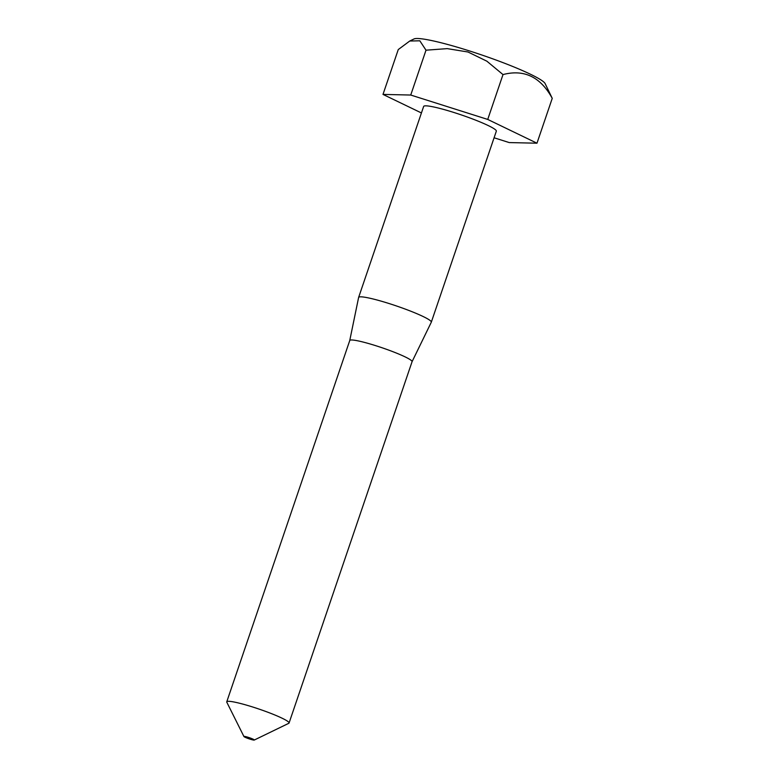 <?xml version="1.0" encoding="UTF-8"?>
<svg xmlns="http://www.w3.org/2000/svg" width="779" height="779" viewBox="0 0 779 779"><rect width="100%" height="100%" fill="white"/><g stroke="black" fill="none" stroke-linecap="round" stroke-linejoin="round"><path stroke-width="1.17" d="M251.617 739.028L251.111 738.862L251.617 739.028M248.287 737.343A5.482 0.584 -161.2 0 0 243.934 736.535A5.482 0.584 -161.2 0 0 248.929 738.784A5.482 0.584 -161.2 0 0 254.256 740.05A5.482 0.584 -161.2 0 0 248.287 737.343M409.754 41.024L414.029 38.95A69.652 7.459 -161.2 0 1 468.812 50.723A69.652 7.459 -161.2 0 1 545.125 83.577L552.243 98.349C540.577 76.965 524.16 69.039 503 74.58L486.875 61.19L468.033 52.008L447.243 48.629L426.006 50.187L419.823 40.8L409.754 41.024L398.264 49.564L382.995 94.415L410.737 95.038L487.732 119.43L536.974 143.2L509.232 142.576L494.081 137.776M421.429 112.955L382.995 94.415M426.006 50.187L410.737 95.038M503 74.58L487.732 119.43M552.243 98.349L536.974 143.2M412.042 361.738A32.903 3.525 -161.2 0 0 412.062 361.699L431.293 322.224A38.395 4.109 -161.2 0 0 431.313 322.165L496.33 131.174A38.395 4.109 -161.2 0 0 454.196 112.575A38.395 4.109 -161.2 0 0 423.649 106.431L358.622 297.422A38.395 4.109 -161.2 0 0 358.613 297.481L349.752 340.511A32.903 3.525 -161.2 0 1 349.761 340.491L226.757 701.821A32.903 3.525 18.8 0 1 252.941 707.079A32.903 3.525 18.8 0 1 289.058 723.029A32.903 3.525 18.8 0 1 288.746 723.321L254.256 740.05M243.934 736.535L226.816 702.239A32.903 3.525 18.8 0 1 226.757 701.821M289.058 723.029L412.062 361.699A32.903 3.525 -161.2 0 0 375.945 345.749A32.903 3.525 -161.2 0 0 349.761 340.491M431.313 322.165A38.395 4.109 -161.2 0 0 389.179 303.567A38.395 4.109 -161.2 0 0 358.622 297.422"/></g></svg>
